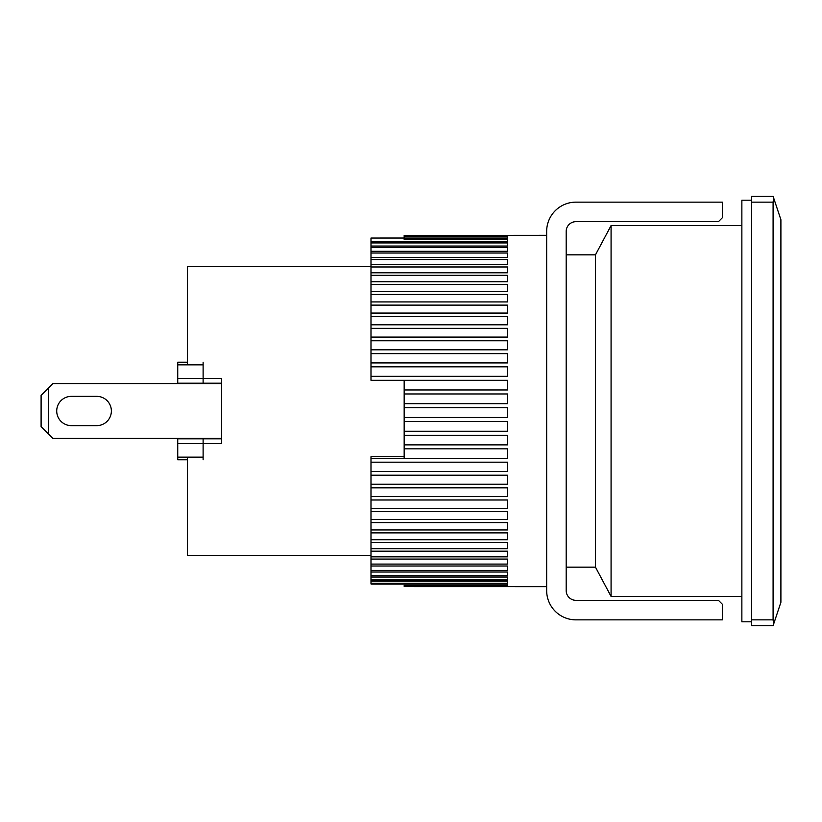 <?xml version="1.0" encoding="UTF-8"?>
<svg xmlns="http://www.w3.org/2000/svg" width="822" height="822" viewBox="0 0 822 822"><rect width="100%" height="100%" fill="white"/><g stroke="black" fill="none" stroke-linecap="round" stroke-linejoin="round"><path stroke-width="1.23" d="M203.116 459.796L203.116 443.603L221.663 443.603L221.663 378.397L203.116 378.397L203.116 362.204M221.663 438.814L177.737 438.814L177.737 457.145L203.116 457.145L187.498 457.145L187.498 555.446L370.989 555.446M566.183 567.159L595.467 567.159L595.467 254.841L595.467 567.159L611.075 596.433L741.865 596.433M177.737 362.204L187.498 362.204L177.737 362.204L177.737 378.397L203.116 378.397L203.116 383.186L203.116 364.855L187.498 364.855L187.498 266.554L370.989 266.554M177.737 443.603L203.116 443.603L203.116 438.332L203.116 457.145M177.737 378.397L177.737 383.186L221.663 383.186M71.36 425.642A14.642 14.642 0 0 1 56.718 411A14.642 14.642 0 0 1 71.36 396.358A14.642 14.642 0 0 0 56.718 411A14.642 14.642 0 0 0 71.36 425.642L96.729 425.642A14.642 14.642 0 0 0 111.371 411A14.642 14.642 0 0 0 96.729 396.358A14.642 14.642 0 0 1 111.371 411A14.642 14.642 0 0 1 96.729 425.642M221.663 383.668L52.814 383.668L41.1 395.382L41.1 426.618L52.814 438.332L221.663 438.332M96.729 396.358L71.36 396.358M48.385 433.903L48.385 388.097M404.167 407.743L507.626 407.743L507.626 417.494L404.167 417.494L404.167 380.309L370.989 380.298L507.626 380.298L507.626 389.957L404.167 389.957M404.167 421.532L507.626 421.532L507.626 431.252L404.167 431.252L404.167 417.494M404.167 435.259L507.626 435.259L507.626 444.877L404.167 444.877L404.167 431.252M404.167 448.833L507.626 448.833L507.626 458.306L370.989 458.306L404.167 458.296L404.167 444.877M404.167 456.734L370.989 456.734L370.989 462.18L507.626 462.18L507.626 471.427L370.989 471.427L370.989 475.208L507.626 475.208L507.626 484.189L370.989 484.189L370.989 487.836L507.626 487.836L507.626 496.488L370.989 496.488L370.989 499.992L507.626 499.992L507.626 508.273L370.989 508.273L370.989 511.603L507.626 511.603L507.626 519.453L370.989 519.453L370.989 522.597L507.626 522.597L507.626 529.954L370.989 529.954L370.989 532.892L507.626 532.892L507.626 539.735L370.989 539.735L370.989 542.448L507.626 542.448L507.626 548.716L370.989 548.716L370.989 551.182L507.626 551.182L507.626 556.854L370.989 556.854L370.989 559.063L507.626 559.063L507.626 564.087L370.989 564.087L370.989 566.019L507.626 566.019L507.626 570.376L370.989 570.376L370.989 572.03L507.626 572.03L507.626 575.677L370.989 575.677L370.989 577.044L507.626 577.044L507.626 579.972L370.989 579.972L370.989 581.031L507.626 581.031L507.626 583.219L370.989 583.219L370.989 583.98L507.626 583.98L507.626 585.418L404.167 585.418L507.626 585.85L507.626 586.528L404.167 586.651L546.661 586.682M404.167 238.051L370.989 238.051L404.167 238.02M370.989 376.332L370.989 366.828L507.626 366.828L507.626 376.332L370.989 376.332L370.989 380.298M370.989 362.934L370.989 353.624L507.626 353.624L507.626 362.934L370.989 362.934L370.989 366.828M370.989 349.823L370.989 340.77L507.626 340.77L507.626 349.823L370.989 349.823L370.989 353.624M370.989 337.092L370.989 328.348L507.626 328.348L507.626 337.092L370.989 337.092L370.989 340.77M370.989 324.813L370.989 316.449L507.626 316.449L507.626 324.813L370.989 324.813L370.989 328.348M370.989 313.069L370.989 305.116L507.626 305.116L507.626 313.069L370.989 313.069L370.989 316.449M370.989 301.921L370.989 294.451L507.626 294.451L507.626 301.921L370.989 301.921L370.989 305.116M370.989 291.461L370.989 284.494L507.626 284.494L507.626 291.461L370.989 291.461L370.989 294.451M370.989 281.73L370.989 275.319L507.626 275.319L507.626 281.73L370.989 281.73L370.989 284.494M370.989 272.791L370.989 266.986L507.626 266.986L507.626 272.791L370.989 272.791L370.989 275.319M370.989 264.705L370.989 259.536L507.626 259.536L507.626 264.705L370.989 264.705L370.989 266.986M370.989 257.522L370.989 253.012L507.626 253.012L507.626 257.522L370.989 257.522L370.989 259.536M370.989 251.296L370.989 247.473L507.626 247.473L507.626 251.296L370.989 251.296L370.989 253.012M370.989 246.045L370.989 242.942L507.626 242.942L507.626 246.045L370.989 246.045L370.989 247.473M404.167 238.616L404.167 237.003L507.626 237.003L507.626 238.616L404.167 238.616L404.167 239.449L507.626 239.449L507.626 241.812L370.989 241.812L370.989 242.942M404.167 237.003L404.167 235.349L507.626 235.349M370.989 241.812L370.989 238.051M370.989 583.219L370.989 581.031M370.989 579.972L370.989 577.044M370.989 575.677L370.989 572.03M370.989 570.376L370.989 566.019M370.989 564.087L370.989 559.063M370.989 556.854L370.989 551.182M370.989 548.716L370.989 542.448M370.989 539.735L370.989 532.892M370.989 529.954L370.989 522.597M370.989 519.453L370.989 511.603M370.989 508.273L370.989 499.992M370.989 496.488L370.989 487.836M370.989 484.189L370.989 475.208M370.989 471.427L370.989 462.18M546.661 235.318L404.167 235.441M404.167 235.637L507.626 235.637L507.626 236.489L404.167 236.489M404.167 393.964L507.626 393.964L507.626 403.705L404.167 403.705M507.626 253.012L507.626 257.522M177.737 457.145L177.737 459.796L187.498 459.796M773.666 624.001L773.091 619.86L751.616 619.86L751.616 625.717L773.091 625.717L780.9 602.29L780.9 219.71L773.091 196.283L751.616 196.283L751.616 202.14L773.091 202.14L773.666 197.999M773.091 619.86L773.091 202.14M751.616 619.86L751.616 202.14M611.075 596.433L611.075 225.567L741.865 225.567M751.616 200.188L741.865 200.188L741.865 621.812L751.616 621.812M722.343 619.86L575.945 619.86A29.284 29.284 0 0 1 546.661 590.586L546.661 231.414A29.284 29.284 0 0 1 575.945 202.14L722.343 202.14L722.343 217.758L718.438 221.663L575.945 221.663A9.761 9.761 0 0 0 566.183 231.414L566.183 590.586A9.761 9.761 0 0 0 575.945 600.337L718.438 600.337L722.343 604.242L722.343 619.86M177.737 364.855L203.116 364.855M566.183 254.841L595.467 254.841L611.075 225.567"/></g></svg>
